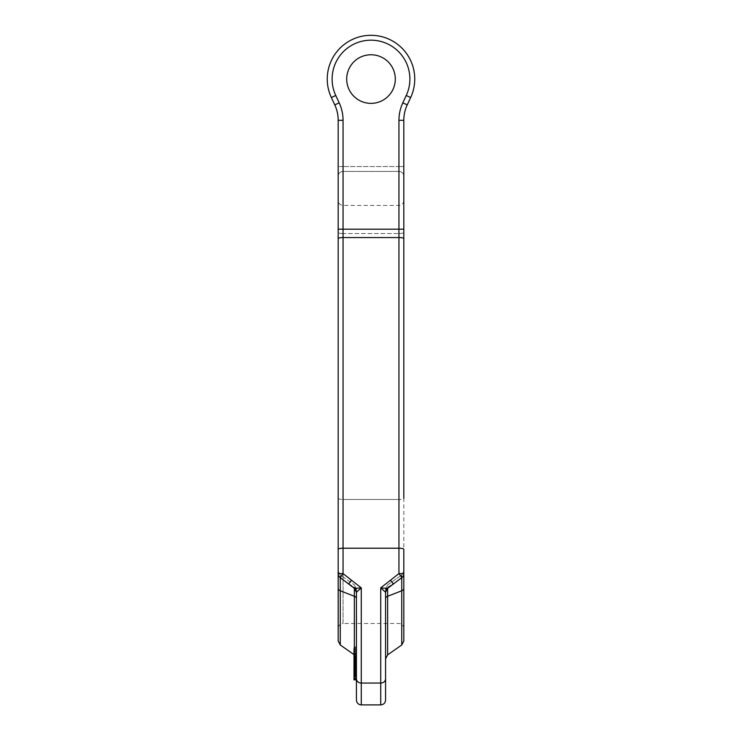 <?xml version="1.0" encoding="UTF-8"?>
<svg xmlns="http://www.w3.org/2000/svg" width="742" height="742" viewBox="0 0 742 742"><rect width="100%" height="100%" fill="white"/><g stroke="black" fill="none" stroke-linecap="round" stroke-linejoin="round"><path stroke-width="0.56" stroke-dasharray="3.71 2.78" d="M346.7 79.06A24.3 24.3 0 0 0 383.15 100.114A24.3 24.3 0 0 0 383.15 58.015A24.3 24.3 0 0 0 346.7 79.06A24.3 24.3 0 0 1 383.15 58.015A24.3 24.3 0 0 1 383.15 100.114A24.3 24.3 0 0 1 346.7 79.06A24.3 24.3 0 0 0 383.15 100.114A24.3 24.3 0 0 0 383.15 58.015A24.3 24.3 0 0 0 346.7 79.06M356.42 649.565L356.42 664.136L356.42 648.786L356.42 649.565L353.99 649.565L353.99 657.264L353.99 646.941L353.99 651.764L353.99 648.935L353.99 650.465L356.42 650.233L356.42 658.989L356.42 646.941L356.42 651.764L356.42 648.935L356.42 650.465L353.99 650.465L353.99 658.989L353.99 651.662L353.99 657.393L356.42 657.393L356.42 653.257L353.99 653.257M356.42 678.42L356.42 666.362L356.42 678.42M356.42 670.666L356.42 660.612L356.42 675.888L356.42 662.829L356.42 672.196L356.42 670.666L353.99 670.666L353.99 660.612L353.99 668.301M353.99 667.8L353.99 658.247L356.42 658.237L356.42 657.189L356.42 667.8L356.42 658.247L356.42 665.797L353.99 665.797L356.42 665.806L356.42 659.972L356.42 669.822L356.42 658.237L353.99 658.247L353.99 666.891L356.42 666.882L356.42 662.495L356.42 674.812L356.42 665.351L356.42 666.891L353.99 666.891L353.99 657.189L353.99 664.136L353.99 657.264L356.42 657.291L353.99 657.264L356.42 657.393L356.42 651.662L353.99 651.662L356.42 651.662L356.42 653.257M356.42 674.014L353.99 674.107L356.42 674.014M356.42 700.04L356.42 591.55L354.342 587.942L361.28 587.887L356.42 592.264A4.86 4.832 180 0 0 354.472 588.387A4.86 4.832 -0 0 1 354.574 588.471M356.42 590.882L356.42 588.842L356.42 590.882A4.86 4.406 0 0 0 354.342 587.274L354.342 587.942A4.86 4.406 -0 0 1 356.42 591.55A4.86 4.406 180 0 0 354.342 587.942L340.263 577.387L348.573 583.973L354.342 587.274A4.86 4.406 180 0 1 356.42 590.882M356.42 598.488L356.42 658.822L356.42 598.488A4.86 2.708 0 0 0 354.342 596.271L354.342 588.323M356.42 655.891L356.42 657.189L353.99 657.189L353.99 655.891L356.42 655.891M356.42 667.8L356.42 668.301M356.42 653.285L356.42 655.149L353.99 654.917L353.99 663.663L353.99 653.285L353.99 655.149L356.42 655.149L356.42 663.663L356.42 653.285L353.99 653.285M356.42 659.805L356.42 660.278L353.99 660.278L353.99 659.805L356.42 659.805M356.42 661.975L353.99 662.281L356.42 661.975M356.42 648.341L356.42 648.935L353.99 648.935L353.99 648.341L356.42 648.341M356.42 658.989L353.99 658.989M356.42 647.497L356.42 646.941L353.99 646.941L356.42 646.941L353.99 646.941L353.99 647.497L356.42 647.497M356.42 664.109L356.42 662.569L353.99 662.569L353.99 671.603L353.99 662.773L356.42 662.801L356.42 671.603L356.42 664.109L353.99 664.081L356.42 664.109M356.42 671.779L353.99 671.779L353.99 662.504L353.99 671.77L356.42 671.779M356.42 673.708L353.99 673.708L353.99 675.628L356.42 675.647L353.99 675.628L353.99 668.338L356.42 668.338L356.42 679.848L356.42 667.596L353.99 667.596L353.99 678.587L353.99 666.362L353.99 676.583M356.42 679.848L356.42 679.264L353.99 679.264L353.99 673.708M353.99 678.476L353.99 678.002L356.42 678.002L356.42 678.476L353.99 678.476L356.42 678.485M338.185 640.995L338.185 628.344C338.482 625.385 340.096 623.772 343.054 623.484L343.054 233.535L398.946 233.535A4.86 1.113 180 0 0 403.815 232.422L403.815 200.581L403.815 232.422A4.86 1.113 180 0 1 398.946 233.535L398.946 205.441L398.946 233.535L343.054 233.535L343.054 499.477L398.946 499.477L343.054 499.477L343.054 623.484L398.946 623.484C401.904 623.772 403.518 625.385 403.815 628.344L403.815 498.364A4.86 1.113 180 0 1 398.946 499.477L398.946 233.535L398.946 499.477A4.86 1.113 180 0 0 403.815 498.364L403.815 573.677L398.946 573.575L401.886 577.554A4.86 4.86 0 0 0 403.815 573.677L403.815 549.33A4.86 1.113 0 0 0 398.946 548.217L398.946 573.575L380.72 587.887L385.58 592.264L385.58 588.842L385.58 658.822L385.58 588.842L385.58 592.264L387.5 588.434L401.737 577.387L393.427 583.973L390.478 580.263M403.815 640.995L403.815 571.015L401.737 574.994L401.737 590.771L387.658 596.271L387.658 588.323M340.263 577.666L340.263 577.387A4.86 4.535 0 0 1 338.185 573.677A4.86 4.86 0 0 0 340.114 577.554L340.263 577.387A4.86 4.535 180 0 1 338.185 573.677L343.054 573.575L340.114 577.554L340.263 574.994L338.185 571.015L338.185 573.677L338.185 549.33A4.86 1.113 180 0 1 343.054 548.217L343.054 237.551A4.86 1.113 180 0 0 338.185 238.664L338.185 120.297A36.46 36.46 0 0 0 334.772 104.891L331.349 97.554A43.75 43.75 0 0 1 371 35.31A43.75 43.75 0 0 1 410.651 97.554L406.245 95.495L410.651 97.554A43.75 43.75 0 0 0 371 35.31A43.75 43.75 0 0 0 331.349 97.554L335.755 95.495A38.89 38.89 0 0 1 371 40.179A38.89 38.89 0 0 1 406.245 95.495L402.823 102.832A41.32 41.32 0 0 0 398.946 120.297L398.946 237.551A4.86 1.113 0 0 1 403.815 238.664L403.815 120.297A36.46 36.46 0 0 1 407.228 104.891L410.651 97.554A43.75 43.75 0 0 0 371 35.31A43.75 43.75 0 0 0 331.349 97.554L334.772 104.891L331.349 97.554L335.755 95.495L339.177 102.832A41.32 41.32 0 0 1 343.054 120.297L343.054 166.56L343.054 120.297A41.32 41.32 0 0 0 339.177 102.832L335.755 95.495A38.89 38.89 0 0 1 371 40.179A38.89 38.89 0 0 1 406.245 95.495L402.823 102.832A41.32 41.32 0 0 0 398.946 120.297L398.946 166.56L343.054 166.56L398.946 166.56L398.946 120.297A41.32 41.32 0 0 1 402.823 102.832L406.245 95.495A38.89 38.89 0 0 0 371 40.179A38.89 38.89 0 0 0 335.755 95.495L339.177 102.832A41.32 41.32 0 0 1 343.054 120.297L343.054 237.551L398.946 237.551L398.946 548.217L343.054 548.217L343.054 573.575L361.28 587.887L361.28 704.9M371 54.76A24.3 24.3 0 0 0 349.955 91.21A24.3 24.3 0 0 0 392.045 91.21A24.3 24.3 0 0 0 371 54.76M398.946 171.421L343.054 171.421L398.946 171.421A4.86 4.86 0 0 1 403.815 176.281A4.86 4.86 0 0 0 398.946 171.421L398.946 166.56L403.815 166.56L398.946 166.56L398.946 171.421A4.86 4.86 0 0 1 403.815 176.281M385.58 700.04L385.58 592.264A4.86 4.832 0 0 1 387.528 588.387L387.5 588.434M398.946 120.297L403.815 120.297A36.46 36.46 0 0 1 407.228 104.891A36.46 36.46 0 0 0 403.815 120.297A36.46 36.46 0 0 1 407.228 104.891A36.46 36.46 0 0 0 403.815 120.297A36.46 36.46 0 0 1 407.228 104.891L402.823 102.832M401.886 577.554L401.737 574.994L401.886 577.554L393.427 583.973M387.426 588.471A4.86 4.832 180 0 1 387.528 588.387L380.72 587.887L380.72 683.057L361.28 683.057A4.86 4.276 180 0 1 356.42 678.782M387.658 587.942A4.86 4.406 180 0 0 385.58 591.55A4.86 4.406 0 0 1 387.658 587.942L393.269 583.713L387.658 587.274L387.658 587.942L387.658 587.274A4.86 4.406 180 0 0 385.58 590.882A4.86 4.406 -0 0 1 387.658 587.274L393.269 583.713L387.658 587.942M338.185 232.422L338.185 200.581L338.185 232.422A4.86 1.113 0 0 0 343.054 233.535L343.054 205.441L343.054 233.535A4.86 1.113 -0 0 1 338.185 232.422M343.054 171.421A4.86 4.86 0 0 0 338.185 176.281A4.86 4.86 0 0 1 343.054 171.421L343.054 166.56L343.054 171.421A4.86 4.86 0 0 0 338.185 176.281M343.054 120.297L338.185 120.297A36.46 36.46 0 0 0 334.772 104.891A36.46 36.46 0 0 1 338.185 120.297A36.46 36.46 0 0 0 334.772 104.891A36.46 36.46 0 0 1 338.185 120.297A36.46 36.46 0 0 0 334.772 104.891L339.177 102.832M354.5 588.434L348.573 583.973L351.522 580.263M356.42 657.672L353.99 657.672L353.99 666.835L353.99 656.141L353.99 658.924L353.99 657.329L356.42 657.31L356.42 666.835L353.99 666.539L353.99 672.79L353.99 666.548L356.42 666.975L356.42 672.79L353.99 672.79L353.99 672.298L356.42 672.298L356.42 666.548L353.99 666.539L356.42 666.548L356.42 657.672M356.42 659.972L353.99 659.972M356.42 660.547L353.99 660.547M356.42 669.822L353.99 669.822M356.42 669.275L353.99 669.275M356.42 663.904L353.99 663.904M356.42 662.003L353.99 662.003M356.42 663.552L353.99 663.552M356.42 668.004L353.99 668.004M356.42 668.83L356.42 667.42L353.99 667.448L353.99 670.276L353.99 667.42L356.42 667.42L356.42 670.276L353.99 670.276L356.42 670.174L356.42 668.83L353.99 668.83M356.42 662.077L353.99 662.077L356.42 662.087M356.42 660.426L353.99 660.426M356.42 666.177L353.99 666.177M356.42 665.63L353.99 665.63M356.42 657.329L356.42 658.924L353.99 658.813L356.42 658.785L356.42 657.329L353.99 657.329M356.42 664.164L353.99 664.164M356.42 658.043L353.99 658.043M356.42 658.618L353.99 658.618M353.99 658.924L356.42 658.924L353.99 658.785M356.42 658.924L354.342 654.843L354.342 596.271L340.263 590.771L340.263 644.983M356.42 656.141L353.99 656.141M356.42 656.568L353.99 656.568M356.42 653.915L353.99 653.915M356.42 659.926L353.99 659.926M356.42 659.295L353.99 659.295M356.42 661.428L353.99 661.428M356.42 663.663L353.99 663.663L356.42 663.673M356.42 663.116L353.99 663.116M356.42 661.02L353.99 661.02M356.42 654.546L353.99 654.546M356.42 662.495L353.99 662.495L356.42 662.504M356.42 674.812L353.99 674.812L356.42 674.812M356.42 674.497L353.99 674.497M356.42 673.115L353.99 673.115L356.42 673.124M356.42 666.668L353.99 666.668M356.42 665.806L353.99 665.806M356.42 672.79L356.42 672.298L356.42 672.79L353.99 672.827M356.42 651.764L353.99 651.764M356.42 650.817L353.99 650.817M356.42 658.163L353.99 658.163M356.42 656.271L353.99 656.271M356.42 656.54L353.99 656.54M356.42 661.168L353.99 661.168M356.42 660.612L353.99 660.612M356.42 664.767L353.99 664.767M353.99 673.903L353.99 664.693L353.99 673.903M356.42 668.514L353.99 668.514M356.42 664.693L353.99 664.693M356.42 667.373L353.99 667.373M353.99 675.888L353.99 670.666M356.42 663.348L353.99 663.348M356.42 662.829L353.99 662.829M356.42 672.196L353.99 672.196M356.42 665.018L353.99 665.018M356.42 664.368L353.99 664.368M356.42 669.646L353.99 669.646M356.42 665.685L353.99 665.685M356.42 667.503L353.99 667.503M356.42 666.622L353.99 666.622M356.42 666.362L353.99 666.362M356.42 675.684L353.99 675.684M356.42 674.432L353.99 674.432M356.42 673.393L353.99 673.393M356.42 670.1L356.42 674.209L356.42 670.1L353.99 670.1L353.99 668.987L353.99 674.209L353.99 670.1M356.42 669.182L353.99 668.987L356.42 669.182M356.42 669.878L353.99 669.878M356.42 673.717L353.99 673.717L353.99 674.209L356.42 674.209L356.42 673.717M356.42 677.103L353.99 677.103M356.42 676.825L353.99 676.825M356.42 677.956L353.99 677.956M356.42 676.454L353.99 676.454M356.42 678.16L353.99 678.16M353.99 679.848L353.99 679.264M356.42 653.312L353.99 653.312M356.42 655.835L353.99 655.835M356.42 652.617L353.99 652.617M356.42 653.581L353.99 653.581M356.42 655.103L353.99 655.103L353.99 660.241L353.99 655.103M353.99 648.786L353.99 649.565M385.58 678.782A4.86 4.276 0 0 1 380.72 683.057L380.72 704.9M403.815 229.185L338.185 229.185M406.245 95.495L410.651 97.554A43.75 43.75 0 0 0 371 35.31A43.75 43.75 0 0 0 331.349 97.554L335.755 95.495M387.658 654.843L387.658 596.271A4.86 2.708 180 0 0 385.58 598.488M403.815 588.554A4.86 2.708 0 0 1 401.737 590.771L401.737 644.983M401.737 577.666L401.737 574.994L403.815 571.015M403.815 573.677A4.86 4.535 0 0 1 401.737 577.387A4.86 4.535 180 0 0 403.815 573.677M338.185 571.015L340.263 574.994L354.342 584.854L340.263 574.994L340.263 590.771A4.86 2.708 180 0 1 338.185 588.554M354.342 648.786L353.99 654.592M348.731 583.713L354.342 587.274L354.342 587.942L348.731 583.713M343.054 166.56L338.185 166.56L343.054 166.56M338.185 498.364A4.86 1.113 0 0 0 343.054 499.477A4.86 1.113 0 0 1 338.185 498.364M356.42 664.313L353.99 664.313M356.42 657.616L353.99 657.616M356.42 656.902L353.99 656.902M356.42 671.269L353.99 671.269M356.42 649.417L353.99 649.417M356.42 662.773L353.99 662.773M356.42 673.328L353.99 673.328M403.815 200.581C403.518 203.54 401.904 205.154 398.946 205.441L343.054 205.441C340.096 205.154 338.482 203.54 338.185 200.581M387.658 584.854L401.737 574.994L387.658 584.854L385.58 588.842L387.658 584.854M348.573 583.973L340.114 577.554M354.342 584.854L356.42 588.842L354.342 584.854M353.99 660.315L356.42 660.315M353.99 666.492L356.42 666.492M353.99 674.172L356.42 674.172M353.99 665.12L356.42 665.12M353.99 651.513L356.42 651.513M353.99 657.542L356.42 657.542M353.99 663.969L356.42 663.969M353.99 670.397L356.42 670.397M353.99 668.969L356.42 668.969M353.99 674.228L356.42 674.228"/><path stroke-width="1.11" d="M346.7 79.06A24.3 24.3 0 0 0 383.15 100.114A24.3 24.3 0 0 0 383.15 58.015A24.3 24.3 0 0 0 346.7 79.06A24.3 24.3 0 0 0 371 103.37A24.3 24.3 0 0 0 395.3 79.06A24.3 24.3 0 0 0 371 54.76A24.3 24.3 0 0 0 346.7 79.06M356.42 678.782L356.42 700.04C356.707 702.989 358.33 704.612 361.28 704.9L361.28 587.887L343.054 573.575L338.185 573.677A4.86 4.86 0 0 0 340.114 577.554L354.5 588.434L361.28 587.887L356.42 592.264L356.42 678.782A4.86 4.276 0 0 0 361.28 683.057L380.72 683.057L380.72 587.887L398.946 573.575L401.886 577.554L393.427 583.973L390.478 580.263M401.886 577.554A4.86 4.86 0 0 0 403.815 573.677L398.946 573.575L398.946 548.217A4.86 1.113 180 0 1 403.815 549.33L403.815 628.344M403.815 571.015L403.815 640.995L401.737 644.983L401.737 590.771L387.658 596.271L387.658 654.843L385.58 658.822M339.177 102.832L334.772 104.891A36.46 36.46 0 0 1 338.185 120.297A36.46 36.46 0 0 0 334.772 104.891L331.349 97.554A43.75 43.75 0 0 1 371 35.31A43.75 43.75 0 0 1 410.651 97.554A43.75 43.75 0 0 0 371 35.31A43.75 43.75 0 0 0 331.349 97.554A43.75 43.75 0 0 1 371 35.31A43.75 43.75 0 0 1 410.651 97.554L407.228 104.891A36.46 36.46 0 0 0 403.815 120.297L403.815 238.664A4.86 1.113 180 0 0 398.946 237.551L343.054 237.551L343.054 120.297A41.32 41.32 0 0 0 339.177 102.832L335.755 95.495A38.89 38.89 0 0 1 371 40.179A38.89 38.89 0 0 1 406.245 95.495L402.823 102.832A41.32 41.32 0 0 0 398.946 120.297L398.946 229.185L338.185 229.185L338.185 628.344M403.815 232.422L403.815 498.364L403.815 232.422M387.426 588.471A4.86 4.832 180 0 0 385.58 592.264L385.58 700.04C385.293 702.989 383.67 704.612 380.72 704.9L380.72 683.057A4.86 4.276 180 0 0 385.58 678.782M387.5 588.434L385.58 592.264L380.72 587.887L387.5 588.434L393.427 583.973M343.054 120.297L338.185 120.297L338.185 229.185M340.114 577.554L343.054 573.575L343.054 548.217A4.86 1.113 0 0 0 338.185 549.33L338.185 238.664A4.86 1.113 0 0 1 343.054 237.551L343.054 548.217L398.946 548.217L398.946 229.185L403.815 229.185M338.185 571.015L338.185 640.995L340.263 644.983L340.263 590.771L354.342 596.271L354.342 648.786M338.185 232.422L338.185 498.364L338.185 232.422M351.522 580.263L348.573 583.973M354.574 588.471A4.86 4.832 -0 0 1 356.42 592.264L354.5 588.434M356.42 667.8L353.99 667.8L353.99 678.587L356.42 678.587M356.42 664.136L353.99 664.136L353.99 667.8M356.42 671.269L353.99 671.269M356.42 671.77L353.99 671.77M356.42 673.291L353.99 673.291M356.42 673.903L353.99 673.903M356.42 675.387L353.99 675.387M356.42 675.888L353.99 675.888M356.42 676.583L353.99 676.583M356.42 678.42L353.99 678.42M356.42 679.848L353.99 679.848L353.99 679.264L353.99 679.848L356.42 679.876M353.99 678.16L353.99 679.848M356.42 663.042L353.99 663.042L353.99 648.786L356.42 648.786M353.99 664.136L353.99 663.042M356.42 660.241L353.99 660.241M356.42 659.462L353.99 659.462M335.755 95.495L331.349 97.554A43.75 43.75 0 0 1 371 35.31A43.75 43.75 0 0 1 410.651 97.554L406.245 95.495M402.823 102.832L407.228 104.891A36.46 36.46 0 0 0 403.815 120.297L398.946 120.297M403.815 588.554A4.86 2.708 180 0 1 401.737 590.771L401.737 577.666M387.658 588.323L387.658 596.271A4.86 2.708 -0 0 0 385.58 598.488M354.342 588.323L354.342 596.271A4.86 2.708 180 0 1 356.42 598.488M338.185 588.554A4.86 2.708 0 0 0 340.263 590.771L340.263 577.666M380.72 704.9L361.28 704.9M401.737 644.983L387.658 654.843M340.263 644.983L353.99 654.592M353.99 668.301L356.42 668.301"/></g></svg>
